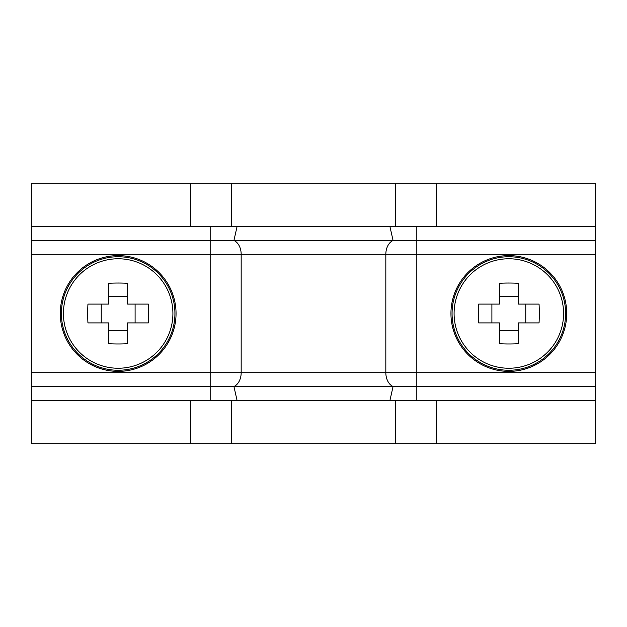 <?xml version="1.0" encoding="UTF-8"?>
<svg xmlns="http://www.w3.org/2000/svg" width="627" height="627" viewBox="0 0 627 627"><rect width="100%" height="100%" fill="white"/><g stroke="black" fill="none" stroke-linecap="round" stroke-linejoin="round"><path stroke-width="0.94" d="M237.037 226.684L595.65 226.684L595.65 183.28L31.35 183.28L31.35 226.684L237.037 226.684L233.934 240.486A14.468 10.33 -90 0 1 241.168 254.288L241.168 372.712A14.468 10.33 -90 0 1 233.934 386.514L237.037 400.316L595.65 400.316L595.65 443.72L31.35 443.72L31.35 386.514L210.17 386.514L210.17 400.316L31.35 400.316M389.963 226.684L393.066 240.486L31.35 240.486L31.35 386.514M31.35 226.684L31.35 240.486M237.037 400.316L210.17 400.316M210.17 226.684L210.17 372.712L385.832 372.712A14.468 10.33 -90 0 0 393.066 386.514L210.17 386.514L210.17 372.712L31.35 372.712M31.35 254.288L385.832 254.288A14.468 10.33 -90 0 1 393.066 240.486L595.65 240.486L595.65 400.316M595.65 226.684L595.65 240.486M389.963 400.316L393.066 386.514L595.65 386.514M172.911 313.5A54.745 54.745 0 0 0 118.166 258.755A54.745 54.745 0 0 0 63.421 313.5A54.745 54.745 0 0 0 118.166 368.245A54.745 54.745 0 0 0 172.911 313.5M118.166 371.38A57.88 57.88 0 0 0 176.046 313.5A57.88 57.88 0 0 0 118.166 255.62A57.88 57.88 0 0 0 60.286 313.5A57.88 57.88 0 0 0 118.166 371.38M87.694 313.5A79.386 35.418 -90 0 1 87.945 304.095L108.761 304.095L108.761 283.279A79.386 35.418 0 0 1 127.571 283.279L127.571 304.095L148.387 304.095A79.386 35.418 90 0 1 148.638 313.5A79.386 35.418 90 0 1 148.387 322.905L127.571 322.905L127.571 343.721A79.386 35.418 180 0 1 108.761 343.721L108.761 322.905L87.945 322.905A79.386 35.418 -90 0 1 87.694 313.5M135.095 322.905L135.095 304.095M101.237 304.095L101.237 322.905M108.761 330.429L127.571 330.429M127.571 296.571L108.761 296.571M563.579 313.5A54.745 54.745 0 0 0 508.834 258.755A54.745 54.745 0 0 0 454.089 313.5A54.745 54.745 0 0 0 508.834 368.245A54.745 54.745 0 0 0 563.579 313.5M508.834 371.38A57.88 57.88 0 0 0 566.714 313.5A57.88 57.88 0 0 0 508.834 255.62A57.88 57.88 0 0 0 450.954 313.5A57.88 57.88 0 0 0 508.834 371.38M478.362 313.5A79.386 35.418 -90 0 1 478.613 304.095L499.429 304.095L499.429 283.279A79.386 35.418 0 0 1 518.239 283.279L518.239 304.095L539.055 304.095A79.386 35.418 90 0 1 539.306 313.5A79.386 35.418 90 0 1 539.055 322.905L518.239 322.905L518.239 343.721A79.386 35.418 180 0 1 499.429 343.721L499.429 322.905L478.613 322.905A79.386 35.418 -90 0 1 478.362 313.5M525.763 322.905L525.763 304.095M491.905 304.095L491.905 322.905M499.429 330.429L518.239 330.429M518.239 296.571L499.429 296.571M190.726 443.72L190.726 400.316M190.726 226.684L190.726 183.28M436.274 443.72L436.274 400.316M436.274 226.684L436.274 183.28M395.347 443.72L395.347 400.316M395.347 226.684L395.347 183.28M231.653 443.72L231.653 400.316M231.653 226.684L231.653 183.28M416.83 226.684L416.83 254.288L385.832 254.288L385.832 372.712L595.65 372.712M416.83 400.316L416.83 254.288L595.65 254.288M118.166 370.267A56.767 56.767 0 0 0 174.933 313.5A56.767 56.767 0 0 0 118.166 256.733A56.767 56.767 0 0 0 61.391 313.5A56.767 56.767 0 0 0 118.166 370.267M508.834 370.267A56.767 56.767 0 0 0 565.609 313.5A56.767 56.767 0 0 0 508.834 256.733A56.767 56.767 0 0 0 452.067 313.5A56.767 56.767 0 0 0 508.834 370.267"/></g></svg>
